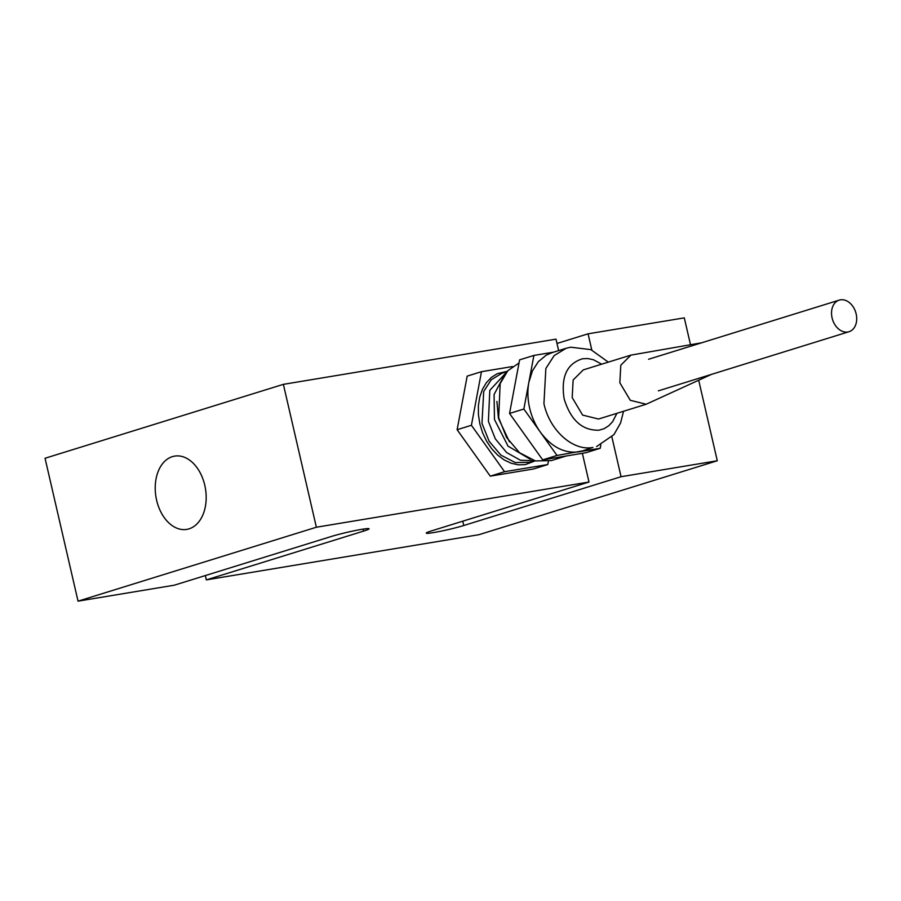 <?xml version="1.0" encoding="UTF-8"?>
<svg xmlns="http://www.w3.org/2000/svg" width="901" height="901" viewBox="0 0 901 901"><rect width="100%" height="100%" fill="white"/><g stroke="black" fill="none" stroke-linecap="round" stroke-linejoin="round"><path stroke-width="1.35" d="M582.361 453.316L588.995 482.035L431.703 530.824A22.052 1.498 167 0 0 426.252 533.122A22.052 1.498 167 0 0 440.24 531.331A22.052 1.498 167 0 0 463.767 525.508L462.776 521.183M205.338 575.559L206.34 579.884L363.632 531.094A22.052 1.498 167 0 0 369.072 528.797A22.052 1.498 167 0 0 355.084 530.588A22.052 1.498 167 0 0 331.557 536.41L174.265 585.2L78.038 601.158L45.05 458.26L283.376 384.344L555.996 339.148L558.643 350.602M206.34 579.884L478.96 534.687L717.286 460.76L698.703 380.256M690.493 344.711L684.298 317.873L588.071 333.82L556.998 343.461M717.286 460.76L621.059 476.719L611.892 436.962M591.811 350.016L588.071 333.82M621.059 476.719L463.767 525.508M588.995 482.035L316.364 527.231L283.376 384.344M156.616 500.224A37.132 25.093 -99.4 0 0 186.777 529.383A37.132 25.093 -99.4 0 0 204.786 485.279A37.132 25.093 -99.4 0 0 174.636 456.109A37.132 25.093 -99.4 0 0 156.616 500.224M316.364 527.231L78.038 601.158M523.853 409.02L533.91 355.422L519.607 359.859L509.549 413.458L542.706 459.882L556.998 455.455L523.853 409.02L509.549 413.458M542.706 459.882L585.909 452.719L600.212 448.281L578.6 451.863C564.33 453.586 551.603 447.042 540.431 432.232C535.329 425.035 531.725 416.983 529.642 408.063C527.603 399.132 527.355 390.516 528.876 382.227L532.435 370.874L538.347 361.65L546.22 355.152L552.099 352.629M582.598 450.905L556.998 455.455M701.733 342.774L630.937 355.118L620.812 365.209L619.843 382.779L630.283 400.303L646.175 404.245L711.531 374.354M630.937 355.107L583.274 369.894L573.137 379.997L572.18 397.566L582.62 415.091L598.512 419.033L646.175 404.245M519.032 362.957L507.837 370.728L500.168 383.578L498.658 417.67L506.565 437.424L519.539 452.719L535.374 460.918L551.322 460.602L566.188 455.996M509.448 441.85L498.422 418.244L496.924 401.452M530.216 459.206L508.051 446.153L494.458 419.472L494.086 394.469L504.245 375.413M534.631 460.726L520.463 460.253L506.599 452.527L495.302 438.821L488.398 421.353L489.806 390.347L507.015 371.674M534.721 460.749L529.743 462.292L515.271 462.573L500.911 455.14L489.142 441.276L481.967 423.346L483.713 391.462L491.259 379.772L502.094 373.149L507.072 371.595M535.115 460.85L525.362 464.601L518.368 464.837L511.239 463.272L504.233 459.972L497.622 455.061L491.676 448.732L486.608 441.231L482.609 432.84L479.85 423.887L478.42 414.708L478.386 405.664L479.749 397.093L482.452 389.333L486.382 382.677L491.405 377.384L497.318 373.656L507.331 371.302M504.571 471.707L471.414 425.283L481.483 371.685L467.18 376.122L457.122 429.721L490.268 476.145L533.482 468.982L547.774 464.544L504.571 471.707L490.268 476.145M481.483 371.685L512.489 366.549M471.414 425.283L457.122 429.721M548.382 461.346L547.774 464.544M600.843 444.936L600.212 448.281M533.91 355.422L553.631 352.156M840.408 299.842A16.533 12.141 -107.2 0 1 855.95 313.12A16.533 12.141 -107.2 0 1 849.024 331.714A16.533 12.141 -107.2 0 1 832.524 319.517A16.533 12.141 -107.2 0 1 839.225 300.123A16.533 12.141 -107.2 0 1 840.408 299.842M363.632 531.094L363.171 529.112M601.677 364.184L593.5 359.769L588.015 358.564L582.643 358.744C566.898 363.553 560.737 376.933 564.161 398.895C570.75 420.328 582.418 430.757 599.142 430.182L604.199 428.639L608.738 425.768L612.601 421.702L616.915 413.322M608.299 362.134L590.898 349.633L570.705 347.2L566.121 348.282L554.171 355.591L545.86 368.475L543.934 403.625C549.599 430.43 573.07 451.435 592.903 447.437L582.305 450.996M623.537 411.273L620.586 422.986L613.953 434.597L596.597 446.558M566.121 348.282L551.817 352.719M839.225 300.123L648.562 359.262M849.024 331.714L658.361 390.854"/></g></svg>
